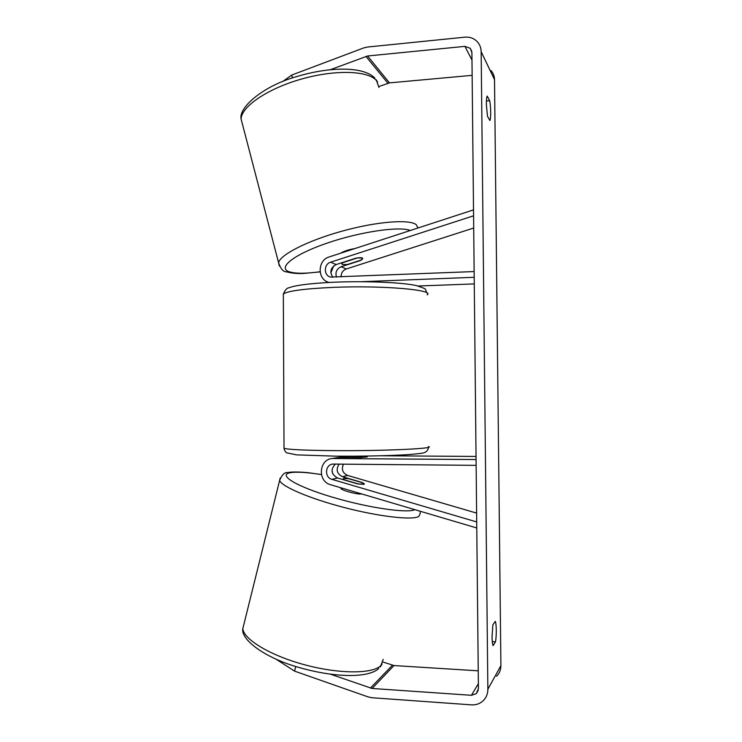 <?xml version="1.0" encoding="UTF-8"?>
<svg xmlns="http://www.w3.org/2000/svg" width="742" height="742" viewBox="0 0 742 742"><rect width="100%" height="100%" fill="white"/><g stroke="black" fill="none" stroke-linecap="round" stroke-linejoin="round"><path stroke-width="1.11" d="M332.843 277.285C329.439 271.924 330.542 267.686 336.154 264.56L355.984 258.151C359.221 257.604 361.354 257.548 362.393 258.003L362.782 258.661L360.631 260.229M473.517 209.884L329.262 256.908C317.214 260.201 317.14 279.938 329.198 282.442M473.702 228.026L346.282 268.975C342.758 270.413 341.042 273.065 341.125 276.952M473.582 215.801L330.663 262.176C323.633 264.078 323.586 275.607 330.607 277.072L474.147 271.563M361.15 281.71L474.212 277.295M418.21 286.004L474.277 283.908M333.677 265.933L330.839 272.87M360.686 260.442L341.153 266.74C336.636 268.854 335.078 272.314 336.488 277.137M335.403 464.019C330.394 469.491 331.09 474.147 337.462 477.978L357.505 483.858L363.96 484.368L364.331 483.895L362.217 482.504L342.47 476.726C336.803 473.73 335.699 469.5 339.14 464.056M476.772 527.97L330.617 484.739C317.446 481.53 318.726 459.548 332.138 458.51L476.076 459.558M364.999 456.636L367.216 456.905L360.343 457.564L339.242 457.397L332.138 458.51M476.624 513.093L347.608 475.437C342.591 473.044 341.209 469.259 343.463 464.093M476.716 521.941L331.962 479.36C324.319 477.514 324.977 464.761 332.759 464.065L476.132 465.355M339.539 457.406L345.54 456.488M381.592 455.764L476.039 456.441M332.731 473.841L331.989 470.493M340.94 488.041L340.847 488.403C341.079 490.314 358.803 495.016 361.521 493.884M344.381 479.842L358.98 484.118L364.331 483.895L363.079 482.931L348.675 478.711L343.657 478.423L343.221 478.924L344.344 480M330.561 69.627L367.605 55.984L464.928 46.366L470.215 48.276L471.903 52.589L478.423 688.613L476.281 693.659L471.439 695.3L372.104 688.465L330.552 674.237M493.096 645.623C492.475 644.344 492.122 641.357 492.048 636.664L492.873 624.857L495.276 621.369C496.491 623.289 496.63 636.311 495.489 641.811L493.096 645.623M486.372 104.344L487.438 116.169L489.887 120.51C491.046 119.128 490.916 106.496 489.674 100.699L487.225 96.052C486.641 97.054 486.353 99.818 486.372 104.344M491.037 70.583C493.272 73.124 494.432 76.157 494.515 79.682L500.906 665.639C500.878 669.878 499.422 673.421 496.528 676.268M282.776 81.499L291.68 75.072L363.599 47.961L367.54 47.024L464.835 37.174C469.872 36.775 474.055 38.334 477.394 41.84C479.814 44.585 481.076 47.868 481.159 51.69L487.865 689.244C487.837 693.863 486.251 697.712 483.116 700.8C479.888 703.759 476.03 705.113 471.532 704.863L372.178 697.768L368.134 696.923L294.565 671.13L275.978 659.137M378.949 86.508L389.467 82.881L472.144 75.341M478.238 670.824L393.993 665.555L382.983 662.04M295.733 666.483L294.565 671.13M291.68 75.072L292.441 77.947M486.418 100.968L489.674 100.699M492.28 641.635L495.489 641.811M340.606 253.208C344.149 251.102 348.87 249.562 354.759 248.598M343.008 262.594L357.44 257.919L362.393 258.003L362.782 258.661L361.54 259.932L347.293 264.523L342.303 264.486L341.858 263.8L342.952 262.371M346.755 457.462L346.746 456.302L361.836 456.413L361.846 457.517M336.154 264.56L330.663 262.176M346.282 268.975L341.153 266.74M339.242 457.397L333.77 458.417M337.462 477.978L331.962 479.36M345.54 457.452L345.54 456.228L344.214 456.478M347.608 475.437L342.47 476.726M383.187 659.35L380.878 665.518C372.883 673.986 339.419 674.163 304.869 664.841C270.292 655.594 243.506 639.307 242.829 628.604L243.997 623.874M280.133 478.061L279.613 480.454C281.478 486.455 309.507 498.522 344.362 507.556C379.199 516.636 411.893 520.327 418.729 516.534L420.278 513.381L420.083 511.201M414.806 509.643C407.46 513.566 367.197 507.658 331.498 496.908C295.687 486.205 277.74 474.917 290.094 472.728C296.318 471.634 306.761 472.255 321.416 474.602M494.515 79.682L481.159 51.69M500.906 665.639L487.865 689.244M392.388 665.24L370.379 688.103M393.993 665.555L372.104 688.465M478.367 683.688L471.439 695.3M471.986 60.046L464.928 46.366M389.467 82.881L367.605 55.984M387.899 83.234L365.917 56.383M378.949 87.473L376.556 80.692C368.524 70.62 335.347 69.377 301.345 79.097C267.305 88.725 241.252 106.746 241.104 119.054L242.541 124.545M279.335 265.979L278.593 262.761C279.929 254.868 307.466 240.705 342.09 231.142C376.686 221.515 409.352 219.02 416.243 224.678L418.006 227.98M410.326 230.484C399.307 225.995 359.406 231.875 326.295 243.404C293.062 254.868 277.387 267.881 289.148 271.739C295.316 273.733 305.621 273.733 320.062 271.748M427.132 294.88C435.276 289.964 383.493 285.299 334.123 287.339C304.591 288.666 287.655 290.892 283.323 294.036C285.178 289.881 287.098 287.794 289.074 287.766C292.237 286.737 291.643 286.672 299.953 285.169C309.34 283.778 321.212 282.776 335.579 282.145C367.021 280.903 402.563 282.47 416.466 285.587C429.256 290.066 423.84 288.054 427.114 293.127M283.323 294.036L284.028 448.326C288.397 449.606 305.426 450.366 335.115 450.635C384.746 451.006 436.723 448.52 428.468 446.536M342.628 456.571L344.492 456.228M367.216 456.07L367.216 456.905M321.397 474.528L308.774 472.784C303.932 472.19 292.023 471.467 288.044 472.58C284.752 472.014 281.941 474.639 279.613 480.454L242.829 628.604C240.482 639.465 264.681 657.913 299.035 667.485C333.631 677.455 367.921 678.476 378.745 668.542M343.221 478.924L343.045 479.62M340.995 487.809L340.847 488.403M382.102 664.016L380.303 666.91M476.281 693.659L478.228 690.32M470.215 48.276L471.791 51.411M377.557 82.065L376.222 79.802M320.08 271.887L303.905 273.436C297.607 273.798 291.801 273.269 286.495 271.841C283.333 271.906 280.699 268.882 278.593 262.761L241.104 119.054C238.395 107.414 263.345 85.886 296.707 76.574C330.552 66.372 364.099 66.465 374.858 78.133M341.858 263.8L341.589 262.807M284.028 448.326C284.372 450.311 285.262 451.813 286.7 452.815L296.559 454.874L336.757 456.191C361.855 456.349 389.309 455.755 406.783 454.707C417.681 453.891 423.534 453.186 424.359 452.601C426.798 451.73 428.171 449.958 428.477 447.268"/></g></svg>
